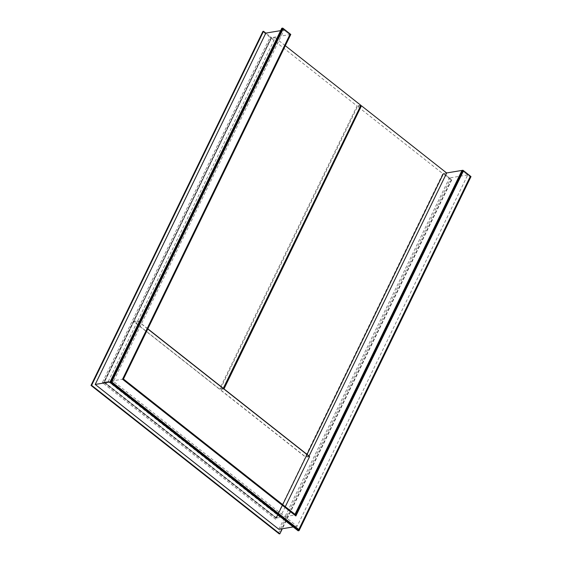 <?xml version="1.0" encoding="UTF-8"?>
<svg xmlns="http://www.w3.org/2000/svg" width="562" height="562" viewBox="0 0 562 562"><rect width="100%" height="100%" fill="white"/><g stroke="black" fill="none" stroke-linecap="round" stroke-linejoin="round"><path stroke-width="0.42" stroke-dasharray="2.81 2.11" d="M467.732 174.944L449.481 177.964L443.741 173.433L276.42 518.024L104.237 382.202L271.558 37.619L289.816 34.598L281.78 28.262L289.816 34.598L122.495 379.188L294.671 515.003L294.994 514.342L294.671 515.003L122.495 379.188L289.816 34.598L284.077 30.067L113.475 381.415L297.129 526.285L467.732 174.944L461.992 170.419L470.029 176.756L470.991 176.594M446.607 172.963L443.102 173.609L450.239 179.482L278.654 532.853L91.55 385.258L263.142 31.886L270.027 37.324L102.375 382.589L275.703 519.309L443.355 174.044M290.779 34.437L289.816 34.598L122.495 379.188L294.671 515.003L275.935 518.101L275.703 519.309M278.878 529.306L449.481 177.964M270.027 37.324L271.558 37.619L265.819 33.088L271.558 37.619L104.237 382.202L276.42 518.024L443.741 173.433L451.778 179.77L450.239 179.482M297.129 526.285L293.209 526.938M123.45 379.027L102.375 382.589M284.077 30.067L280.621 30.643M113.475 381.415L110.019 381.984M309.016 456.154L305.37 456.758L220.142 389.529L357.608 106.429L442.835 173.658L305.37 456.758M223.788 388.925L220.142 389.529M360.586 105.937L357.608 106.429M446.685 173.019L442.835 173.658M223.212 388.475L219.566 389.08L133.882 321.485L271.348 38.385L357.039 105.972L219.566 389.08M147.834 328.819L137.725 320.853L133.882 321.485M137.725 320.853L275.19 37.745L271.348 38.385M360.881 105.34L357.039 105.972M275.19 37.745L285.299 45.719M285.292 506.692L280.213 517.159L276.371 517.799L104.42 382.16L133.812 321.619L305.763 457.257L276.371 517.799M280.213 517.159L108.262 381.521L104.42 382.16M108.262 381.521L137.655 320.986L133.812 321.619M309.606 456.625L305.763 457.257M137.655 320.986L147.764 328.96M451.778 179.77L282.328 528.737M451.293 179.854L279.377 533.9L278.654 532.853M91.149 385.363L91.55 385.258M461.992 170.419L470.029 176.756L298.113 530.802L470.029 176.756L470.668 176.58L298.794 530.542M122.495 379.188L122.973 379.104L295.148 514.925L294.671 515.003L295.633 514.848M462.477 170.335L463.531 170.708M294.671 515.003L294.994 514.342M295.31 514.595L295.879 515.972M470.506 176.672L298.829 529.516M289.816 34.598L290.294 34.521L122.551 379.252M282.264 28.177L283.318 28.55M290.294 34.521L123.092 379.097L295.387 515.003M110.342 382.23L111.726 381.928M271.081 37.696L103.759 382.286L275.935 518.101L443.256 173.518M275.731 518.283L443.102 173.609"/><path stroke-width="0.84" d="M294.994 514.342L461.992 170.419L294.994 514.342L461.992 170.419L446.607 172.963M280.621 30.643L265.819 33.088L95.217 384.436L278.878 529.306L293.209 526.938M110.019 381.984L95.217 384.436M309.212 456.126L223.985 388.897L361.45 105.789L446.685 173.019L309.016 456.154M361.45 105.789L360.586 105.937M285.299 45.719L360.881 105.34L223.212 388.475M223.409 388.44L147.834 328.819M147.764 328.96L309.606 456.625L285.292 506.692M282.328 528.737L279.862 533.823L91.613 385.328L263.529 31.275L265.819 33.088M279.862 533.823L278.907 533.528M91.613 385.328L91.149 385.363M263.529 31.275L262.911 31.641M295.31 514.595L462.477 170.335L461.992 170.419L462.955 170.258L470.991 176.594L299.075 530.64L110.826 382.146L282.742 28.1L290.779 34.437L123.45 379.027L295.633 514.848L462.955 170.258M298.794 530.542L298.113 530.802L109.864 382.308L298.113 530.802L299.075 530.64M298.591 530.725L110.342 382.23L109.864 382.308L281.78 28.262L109.864 382.308L110.826 382.146M110.342 382.23L282.264 28.177L281.78 28.262L282.742 28.1M463.531 170.708L470.415 176.145L298.829 529.516L111.726 381.928L283.318 28.55L290.203 33.987L122.551 379.252L295.879 515.972L463.531 170.708M470.668 176.58L470.415 176.145M290.456 34.422L290.203 33.987M279.377 533.9L91.128 385.406L263.044 31.36M279.138 533.823L91.009 385.42L262.883 31.451"/></g></svg>
